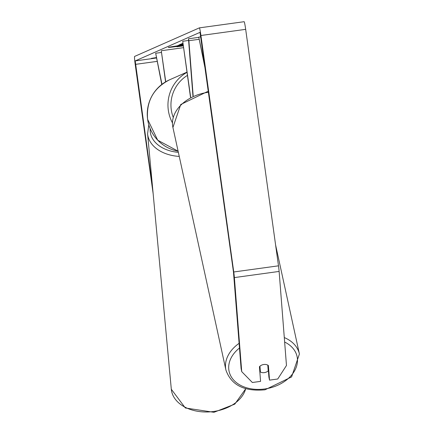 <?xml version="1.0" encoding="UTF-8"?>
<svg xmlns="http://www.w3.org/2000/svg" width="434" height="434" viewBox="0 0 434 434"><rect width="100%" height="100%" fill="white"/><g stroke="black" fill="none" stroke-linecap="round" stroke-linejoin="round"><path stroke-width="0.65" d="M190.645 97.124L182.725 41.322L190.483 97.211M188.611 40.46L182.893 41.246M198.956 39.326L188.871 40.709L193.179 95.843M198.783 37.362L188.481 38.783L188.871 40.709M188.481 38.783L192.946 95.952M267.778 365.119L268.228 370.88A5.658 4.058 -12.3 0 1 264.409 372.611A5.658 4.058 -12.3 0 1 260.411 372.019L259.955 366.198M259.57 368.504A5.658 4.058 -12.3 0 0 259.657 368.553L260.411 372.019M259.961 366.215A5.658 4.058 -12.3 0 1 261.838 365.027M259.657 368.553L259.505 366.654M183.24 45.006A19.08 0.331 172.1 0 0 168.311 47.387A19.08 0.331 172.1 0 0 168.278 47.409A19.08 0.331 172.1 0 0 183.327 45.651M156.343 57.765L151.385 58.368L156.311 57.592M183.018 43.4L181.884 43.671L183.034 43.536M183.05 43.65L181.065 44.035L183.067 43.758M183.17 44.496L178.678 45.082L183.143 44.328M152.605 187.786L135.207 60.917L200.009 32.344L233.481 272.102L241.098 368.558L241.727 371.645L252.366 382.5L260.574 381.372L259.434 366.741A5.658 4.063 -11.5 0 1 268.38 365.509L269.525 380.135L277.733 379.007L286.473 365.482L279.127 271.429L234.382 277.592L241.727 371.645M183.36 45.885L176.893 46.78L183.354 45.83M183.229 44.941L177.099 45.782L183.186 44.615M183.121 44.143L179.817 44.458L183.077 43.856M153.169 193.862L135.213 64.482A7.92 0.483 82.2 0 1 134.589 56.436L199.385 27.863A7.92 0.483 82.2 0 1 199.39 27.863A7.92 0.483 82.2 0 1 200.931 35.501L233.747 271.982A7.92 0.483 82.2 0 1 234.382 277.592M267.973 365.233L268.901 377.048L269.525 380.135M244.136 21.7L199.39 27.863L244.13 21.7A7.92 0.483 82.2 0 1 244.136 21.7A7.92 0.483 82.2 0 1 245.677 29.344L278.492 265.825A7.92 0.483 82.2 0 1 279.127 271.429M178.504 45.689L183.256 45.136M174.983 46.221L175.038 46.617L178.526 45.82M183.305 45.483L175.038 46.617M183.202 44.751L182.676 44.903L183.213 44.832M183.273 45.245L180.783 45.716L183.289 45.375M165.582 81.863L161.269 50.783L165.745 81.771M183.604 47.659L161.437 50.707M161.502 52.443L155.681 53.246L161.757 84.478M155.681 53.246L161.974 84.31M204.957 66.516L198.761 37.134L200.839 36.847M205.477 70.27L198.761 37.134M239.129 343.31A37.617 26.984 167.7 0 0 225.913 370.028C231.224 385.126 244.261 391.712 265.022 389.792L291.588 376.924L299.411 353.976A37.617 26.984 167.7 0 0 284.292 337.565M284.639 342.03A34.785 24.955 -12.3 0 1 295.842 368.238A34.785 24.955 -12.3 0 1 265.038 388.918A34.785 24.955 -12.3 0 1 231.485 377.168A34.785 24.955 -12.3 0 1 239.492 348.003M208.423 91.487L207.311 91.639L180.745 104.507L172.922 127.455A37.617 26.984 -12.3 0 1 207.561 92.404A37.617 26.984 -12.3 0 1 208.532 92.274M156.392 57.999L135.207 60.917M157.075 61.389L135.479 64.362M245.677 29.344L200.931 35.501M278.492 265.825L233.747 271.982M147.614 119.317A37.617 37.541 66.2 0 0 178.103 151.184L157.71 140.193L147.609 119.323C146.166 101.23 153.511 88.048 169.634 79.78A37.617 37.541 66.2 0 0 147.614 119.317M172.439 122.838A37.617 37.541 -113.8 0 1 187.027 72.31M187.45 75.364A34.785 34.72 66.2 0 0 173.199 117.267M179.247 156.414A37.617 26.105 174.7 0 1 147.587 133.764L171.311 389.249A37.617 26.105 -5.3 0 0 213.967 411.432A37.617 26.105 -5.3 0 0 245.698 388.663M150.186 128.724A34.785 24.141 -5.3 0 0 178.358 152.339M172.922 127.455L225.913 370.028M275.595 244.944L299.411 353.976M187 72.12L169.634 79.78M245.774 388.685L234.794 404.119L213.978 412.3L185.34 407.982L171.311 389.249M148.797 124.824L147.587 133.764"/></g></svg>
